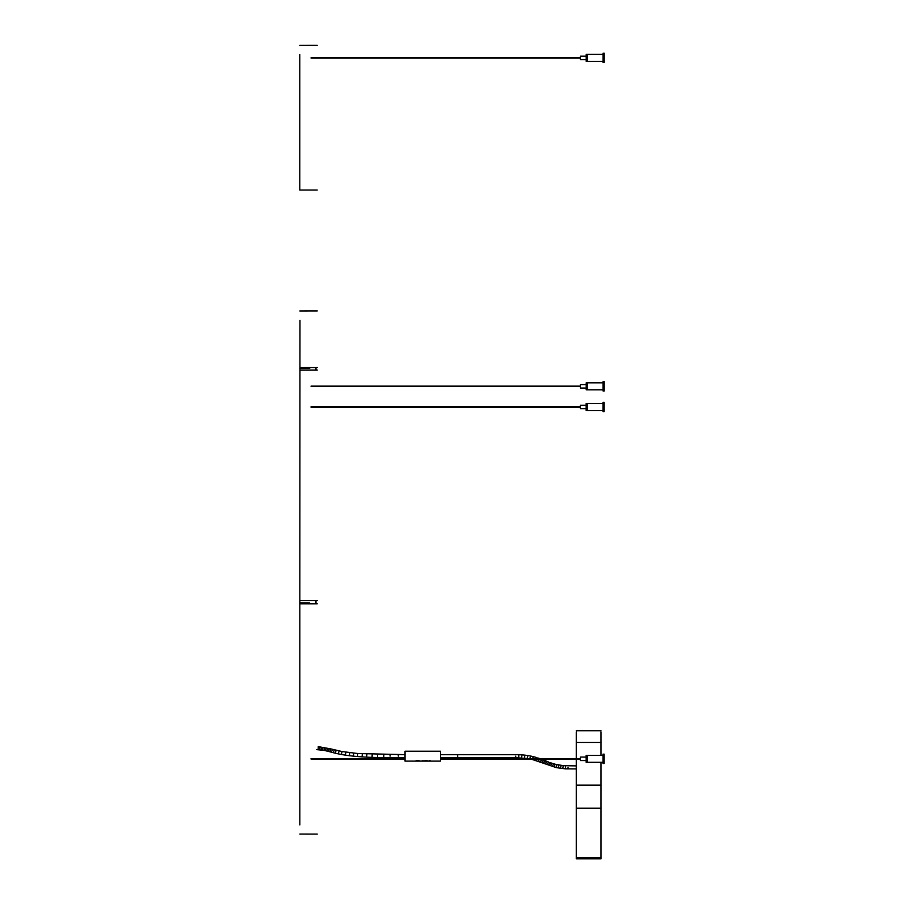 <?xml version="1.0" encoding="UTF-8"?>
<svg xmlns="http://www.w3.org/2000/svg" width="904" height="904" viewBox="0 0 904 904"><rect width="100%" height="100%" fill="white"/><g stroke="black" fill="none" stroke-linecap="round" stroke-linejoin="round"><path stroke-width="1.36" d="M312.852 190.032L299.766 190.032L317.214 190.032L299.766 190.032L299.766 54.545M600.979 857.681L576.266 857.681L576.266 858.8L600.979 858.8L600.979 762.309M576.266 857.681L576.266 759.055M600.979 755.326L600.979 731.856M576.266 758.58L576.266 731.856M603.013 403.5L587.43 403.5L587.43 410.484L603.013 410.484M604.177 411.636L604.177 402.337L603.013 402.337L603.013 411.636L604.177 411.636M587.317 410.484L587.317 403.5L586.154 403.5L586.154 410.484L587.317 410.484M586.154 408.732L580.334 408.732L580.334 405.241L586.154 405.241M604.234 57.901L604.234 53.246L603.081 53.246L603.081 62.557L604.234 62.557L604.234 57.901M603.081 54.409L587.487 54.409L587.487 61.393L603.081 61.393M587.374 57.901L587.374 54.409L586.21 54.409L586.21 61.393L587.374 61.393L587.374 57.901M586.21 56.161L580.391 56.161L580.391 59.641L586.21 59.641M604.234 386.324L604.234 381.669L603.07 381.669L603.07 390.969L604.234 390.969L604.234 386.324M603.07 382.833L587.487 382.833L587.487 389.805L603.07 389.805M587.374 386.324L587.374 382.833L586.21 382.833L586.21 389.805L587.374 389.805L587.374 386.324M586.21 384.573L580.391 384.573L580.391 388.065L586.21 388.065M299.97 370.041L317.27 370.03L315.993 369.951L315.993 367.623L317.27 367.532L299.97 367.521L309.722 367.634L309.767 368.278L299.823 368.403M299.97 600.606L317.27 600.629L315.993 600.731L315.993 603.68L317.27 603.793L299.823 603.793L309.767 603.646L309.62 602.832L299.823 602.81L299.97 320.31M603.013 762.309L587.43 762.309L587.43 755.326L603.013 755.326M586.154 757.077L580.334 757.077L580.334 760.558L586.154 760.558M586.154 755.326L586.154 762.309L587.317 762.309L587.317 755.326L586.154 755.326M603.013 754.162L603.013 763.473L604.177 763.473L604.177 754.162L603.013 754.162M599.25 762.309L600.245 762.309M427.106 761.055L426.485 761.032L427.106 761.055M427.309 760.829L428.349 761.055M427.422 761.111L420.383 761.111M426.496 761.111L424.292 760.829L427.321 760.795M427.14 761.111L440.474 761.111L440.474 751.224L404.992 751.224L404.992 761.111L420.044 761.111M424.213 760.919L422.36 760.818L424.225 760.829M425.411 760.829L426.281 760.761M416.642 760.433L419.614 760.908L415.456 761.111L416.642 760.433M430.01 760.58L429.4 760.58L430.01 760.58M420.597 761.111L419.761 761.1L420.597 761.055M426.281 760.648L425.558 760.648L426.281 760.648M429.942 761.1L428.372 760.976L429.942 761.044M428.417 761.021L428.982 761.111M421.377 761.032L422.337 760.965M423.321 761.111L422.337 760.976M424.564 761.055L425.208 761.055M425.603 761.055L426.281 761.055M423.467 761.055L424.315 761.111M415.456 761.111L416.507 761.055M416.258 760.919L417.84 761.055M418.236 761.055L418.891 761.055M418.981 760.818L419.614 760.852M429.05 761.032L429.999 760.965M398.28 756.162L398.28 755.066M457.605 756.693L457.605 755.066M600.979 808.221L576.266 808.221M600.979 785.135L576.266 785.135M600.979 742.433L576.266 742.433M311.1 57.901L426.564 57.901M515.766 756.998L515.766 756.162M440.474 754.659L518.851 754.704L518.715 757.043M518.851 754.704L521.936 754.863L521.631 757.202M521.936 754.863L524.975 755.156L524.501 757.473M524.975 755.156L527.981 755.563L527.326 757.857M527.981 755.563L530.727 756.06L529.902 758.32M530.727 756.06L533.405 756.671L532.411 758.897M533.27 759.055L530.128 759.021M533.405 756.671L535.62 757.269L535.835 758.58M535.902 757.993L534.49 759.462M538.072 758.648L536.535 760.083M539.948 759.055L538.332 760.693M540.987 759.055L541.812 759.97L540.106 761.337M541.485 759.236L543.564 760.637L541.812 761.993M543.247 759.914L545.293 761.326L543.519 762.671M545.202 763.338L546.976 761.993L546.649 761.258L548.332 761.914L548.649 762.648L546.909 764.004M548.299 761.902L550.31 763.281L548.626 764.66M553.384 763.699L551.677 763.145L551.994 763.869L550.389 765.281M555.135 764.219L553.406 763.71L553.7 764.434L552.208 765.88M576.266 765.891L563.26 765.677L555.158 764.219L554.084 766.422M557.045 764.694L556.141 766.942M559.011 765.1L558.265 767.383M561.113 765.439L560.548 767.745M563.26 765.677L562.876 768.004M565.644 765.835L565.463 768.185M568.062 767.406L568.062 768.231M535.62 757.269L538.072 758.58M539.654 758.569L537.767 757.925M390.132 756.162L390.132 755.055M404.992 757.676L383.782 757.642L383.816 755.021M383.782 757.642L377.431 757.541L377.51 754.919M377.431 757.541L372.052 757.382L372.177 754.761M372.052 757.382L366.685 757.145L366.866 754.524M366.685 757.145L362.052 756.874L362.289 754.264M362.052 756.874L357.43 756.535L357.724 753.925M357.43 756.535L353.385 756.162L353.746 753.552M353.385 756.162L349.351 755.699L349.791 753.1M349.351 755.699L345.339 755.145L345.87 752.557M345.339 755.145L341.362 754.478L342.006 751.913M341.362 754.478L338.277 753.868L339 751.314M338.277 753.868L335.214 753.179L336.039 750.648M335.214 753.179L333.305 752.704L334.175 750.184M333.305 752.704L331.406 752.207L332.322 749.698M323.948 750.32L329.858 751.789L330.661 748.862L341.904 751.506L357.679 753.518L404.992 754.659M328.333 751.371L329.237 748.862M326.852 750.987L327.723 748.467M325.395 750.636L326.174 748.094M316.569 749.631L323.937 750.32L324.615 747.766M322.491 750.071L323.033 747.484M321.112 749.879L321.519 747.28M319.711 749.755L319.982 747.133M318.151 749.665L318.276 747.043M317.214 45.358L299.766 45.403M600.979 730.726L576.266 730.726M580.391 58.139L311.1 58.139M311.1 57.675L580.391 57.664M580.391 386.55L311.1 386.55M311.1 386.087L580.391 386.087M440.474 759.055L580.334 759.055M404.992 759.055L311.044 759.055M580.334 758.58L440.474 758.58M311.044 758.58L404.992 758.58M580.334 407.218L311.044 407.218M311.044 406.755L580.334 406.755M299.823 834.064L317.27 834.098M299.823 602.81L299.823 824.911M317.27 310.942L299.823 310.976M440.474 757.676L515.766 757.676L527.733 758.58M576.266 768.92L565.52 768.863L556.378 767.643L532.671 759.609M551.677 763.145L549.994 762.547M544.965 760.592L546.649 761.258M331.406 752.207L329.858 751.789M330.661 748.862L318.253 746.636"/></g></svg>
